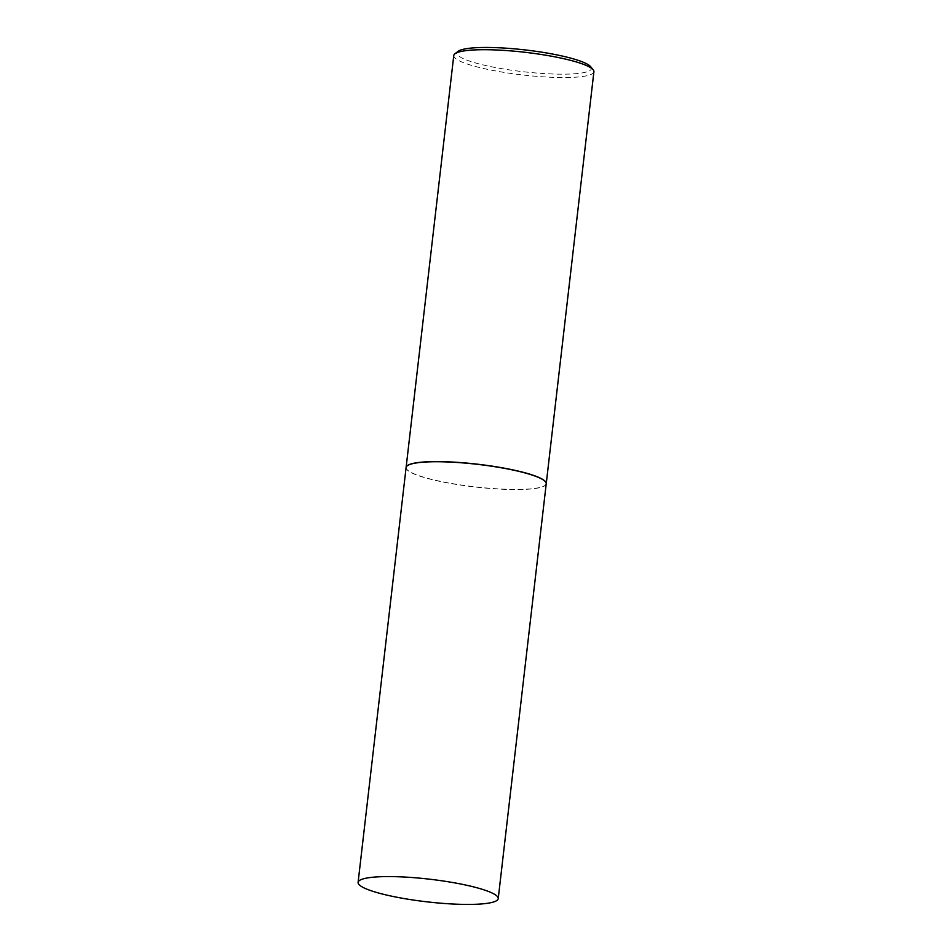 <?xml version="1.0" encoding="UTF-8"?>
<svg xmlns="http://www.w3.org/2000/svg" width="952" height="952" viewBox="0 0 952 952"><rect width="100%" height="100%" fill="white"/><g stroke="black" fill="none" stroke-linecap="round" stroke-linejoin="round"><path stroke-width="0.71" stroke-dasharray="4.76 3.57" d="M546.222 483.759A70.531 11.4 6.6 0 1 444.382 482.295A70.531 11.4 6.6 0 1 406.099 467.551M507.88 469.027A70.388 11.376 6.6 0 1 544.925 485.484A70.388 11.376 6.6 0 1 444.441 482.283A70.388 11.376 6.6 0 1 406.968 469.526A70.388 11.376 6.6 0 1 435.362 461.756A70.388 11.376 6.6 0 1 507.88 469.027M546.234 483.687A70.531 11.4 6.6 0 1 545.079 485.365A70.531 11.4 6.6 0 1 444.394 482.152A70.531 11.4 6.6 0 1 406.849 469.372A70.531 11.4 6.6 0 1 406.111 467.48M593.905 71.733A70.531 11.4 6.6 0 1 492.053 70.269A70.531 11.4 6.6 0 1 453.771 55.525M590.68 66.711A67.663 10.936 6.6 0 1 563.382 74.173A67.663 10.936 6.6 0 1 493.671 67.199A67.663 10.936 6.6 0 1 458.055 51.372"/><path stroke-width="1.43" d="M459.947 883.861A70.531 11.4 6.6 0 1 498.229 898.605A70.531 11.4 6.6 0 1 396.377 897.141A70.531 11.4 6.6 0 1 358.095 882.397A70.531 11.4 6.6 0 1 459.947 883.861M358.095 882.397L406.099 467.551A70.531 11.4 6.6 0 1 507.952 469.015A70.531 11.4 6.6 0 1 546.222 483.759L498.229 898.605M406.111 467.48A70.531 11.4 6.6 0 1 406.111 467.408A70.531 11.4 6.6 0 1 507.963 468.872A70.531 11.4 6.6 0 1 546.246 483.616A70.531 11.4 6.6 0 1 546.234 483.687M406.111 467.408L453.771 55.525A70.531 11.4 6.6 0 1 454.937 53.776A70.531 11.4 6.6 0 1 555.623 56.989A70.531 11.4 6.6 0 1 593.167 69.77A70.531 11.4 6.6 0 1 593.905 71.733L546.246 483.616M454.937 53.776L458.055 51.372A67.663 10.936 6.6 0 1 554.647 54.442A67.663 10.936 6.6 0 1 590.68 66.711L593.167 69.77"/></g></svg>
